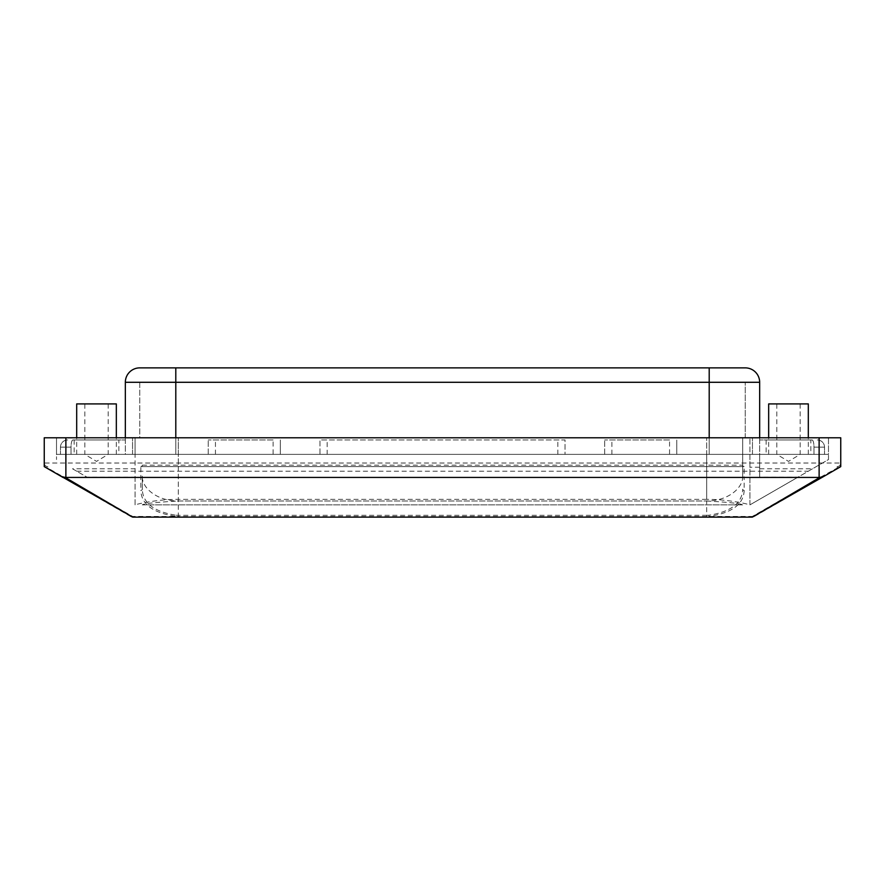<?xml version="1.0" encoding="UTF-8"?>
<svg xmlns="http://www.w3.org/2000/svg" width="885" height="885" viewBox="0 0 885 885"><rect width="100%" height="100%" fill="white"/><g stroke="black" fill="none" stroke-linecap="round" stroke-linejoin="round"><path stroke-width="0.66" stroke-dasharray="4.42 3.32" d="M744.163 490.39C743.665 504.284 731.939 512.957 708.973 516.431L708.885 515.258C730.966 511.784 742.25 503.1 742.714 489.195A1.438 1.195 180 0 0 744.163 490.39L744.163 477.435A1.438 1.206 180 0 1 742.714 476.23L742.714 465.178A1.438 1.438 0 0 0 744.163 466.627L140.837 466.627A1.438 1.438 0 0 0 142.286 465.178A1.438 1.438 0 0 1 140.837 466.627L744.163 466.627L744.163 477.435L820.03 477.435L837.144 468.065L837.144 466.627A3.606 3.606 0 0 0 840.75 463.021A3.606 3.606 0 0 1 837.144 466.627A3.606 3.606 0 0 0 840.75 463.021L44.25 463.021A3.606 3.606 0 0 0 47.856 466.627A3.606 3.606 0 0 1 44.25 463.021A3.606 3.606 0 0 0 47.856 466.627L47.856 468.065L44.25 466.627M706.684 499.35L178.316 499.35C155.141 499.24 134.542 504.848 135.073 504.87L135.073 437.787L135.073 454.37L749.927 454.37L749.927 504.87C750.458 504.848 729.859 499.24 706.684 499.35L706.684 437.787L706.684 465.178L742.714 465.178A1.438 1.438 0 0 0 744.163 466.627A1.438 1.438 0 0 1 742.714 465.178L742.714 437.787L135.073 437.787L749.927 437.787L706.684 437.787L742.714 437.787L742.714 476.23M742.714 476.152C743.289 487.624 728.499 500.965 706.684 501.01L178.316 501.01C156.501 500.965 141.711 487.624 142.286 476.152L142.286 489.195A1.438 1.195 0 0 1 140.837 490.39L140.837 466.627A1.438 1.438 0 0 0 142.286 465.178A1.438 1.438 0 0 1 140.837 466.627M142.286 476.152L142.286 489.195C142.762 503.067 154.045 511.762 176.115 515.258L176.026 516.431C153.072 512.935 141.346 504.251 140.837 490.39M176.115 515.258L178.316 515.302L178.316 516.508L132.65 516.431L47.856 468.065M752.305 517.128L752.35 516.431L706.684 516.508L706.684 515.302L708.885 515.258M754.153 516.619A3.606 2.069 -120 0 1 752.35 516.431L820.03 477.435A3.606 2.179 60 0 0 821.833 477.546L754.153 516.619A3.606 3.606 60 0 1 752.35 517.106L132.65 517.106L132.65 516.431A3.606 2.069 -60 0 1 130.847 516.619A3.606 3.606 120 0 0 132.65 517.106L132.695 517.128M108.191 403.914L108.191 454.37L96.509 461.395L84.827 454.37L108.191 454.37L84.827 454.37L84.827 403.914L108.191 403.914L84.827 403.914M800.173 403.914L800.173 454.37L788.491 461.395L776.809 454.37L800.173 454.37L776.809 454.37L776.809 403.914L800.173 403.914L776.809 403.914M116.333 403.914L76.685 403.914M135.073 468.784L135.073 477.126L86.94 477.126L72.504 468.784L135.073 468.784L135.073 454.37L56.507 454.37L56.507 459.547L56.507 437.787L56.507 454.37L819.123 454.37L819.123 437.787L828.493 437.787L828.493 454.37L759.662 454.37L759.662 477.126L759.662 454.37L824.532 454.37L759.662 454.37L759.662 382.287L175.794 382.287L709.206 382.287L709.206 367.872L745.247 367.872A14.414 14.414 0 0 1 759.662 382.287M808.315 403.914L768.667 403.914M72.504 468.784L86.94 477.126M76.718 471.218L808.282 471.218L749.927 504.87L749.927 437.787L749.927 454.37L759.662 454.37L565.039 454.37L565.039 439.956L319.961 439.956L319.961 454.37L60.468 454.37L125.338 454.37L125.338 382.287A14.414 14.414 0 0 1 139.753 367.872M759.662 468.784L812.496 468.784L828.493 459.547L828.493 454.37L819.123 454.37M812.496 468.784L798.06 477.126L759.662 477.126M840.75 466.627L837.144 468.065M749.927 504.87L798.06 477.126M130.847 516.619L63.167 477.546A3.606 2.179 120 0 0 64.97 477.435L140.837 477.435A1.438 1.206 0 0 0 142.286 476.23M706.684 454.37L706.684 501.01C728.565 502.226 740.579 503.521 742.714 504.87L142.286 504.87C144.421 503.521 156.435 502.226 178.316 501.01L706.684 501.01L706.684 515.302L178.316 515.302L178.316 437.787L178.316 499.35M135.073 504.87L135.073 477.126M742.714 504.87L142.286 504.87M808.282 471.218L828.493 459.547L828.493 437.787L56.507 437.787L840.75 437.787M65.877 454.37L65.877 437.787L44.25 437.787M65.877 466.627L65.877 437.787L819.123 437.787L819.123 464.957M824.532 447.157L813.979 447.157A7.213 1.925 90 0 0 812.043 439.956L759.662 439.956L812.043 439.956A7.213 1.925 -90 0 1 813.979 447.157L824.532 447.157A7.213 7.213 0 0 0 817.32 439.956A7.213 7.213 0 0 1 824.532 447.157L824.532 454.37L824.532 447.157A7.213 7.213 0 0 0 817.32 439.956M60.468 447.157L71.021 447.157A7.213 1.925 -90 0 1 72.957 439.956L125.338 439.956L72.957 439.956A7.213 1.925 90 0 0 71.021 447.157L60.468 447.157A7.213 7.213 0 0 1 67.68 439.956A7.213 7.213 0 0 0 60.468 447.157L60.468 454.37L60.468 447.157A7.213 7.213 0 0 1 67.68 439.956M759.662 437.787L759.662 454.37L132.551 454.37L280.313 454.37L280.313 439.956L280.313 454.37L676.76 454.37L676.76 439.956L676.76 454.37L709.206 454.37L125.338 454.37L125.338 437.787M810.837 454.37L766.144 454.37L810.837 454.37L810.837 439.956L766.144 439.956L810.837 439.956M118.855 454.37L74.163 454.37L118.855 454.37L118.855 439.956L74.163 439.956L118.855 439.956M327.173 454.37L319.961 454.37L319.961 439.956L565.039 439.956L565.039 454.37L327.173 454.37L327.173 439.956M669.558 439.956L604.687 439.956L669.558 439.956L669.558 454.37M604.687 454.37L604.687 439.956L604.687 454.37M273.111 439.956L208.24 439.956L273.111 439.956L273.111 454.37M208.24 454.37L208.24 439.956L208.24 454.37M745.247 437.787L745.247 382.287L745.247 437.787L709.206 437.787L745.247 437.787M709.206 437.787L709.206 382.287L709.206 454.37L709.206 382.287L175.794 382.287L175.794 454.37L175.794 437.787L709.206 437.787L139.753 437.787L139.753 382.287L175.794 382.287L139.753 382.287L139.753 437.787L752.449 437.787L132.551 437.787L175.794 437.787L175.794 367.872M752.449 454.37L752.449 437.787L752.449 454.37M132.551 454.37L132.551 437.787L132.551 454.37M178.316 454.37L178.316 437.787L178.316 465.178L706.684 465.178L706.684 466.627M142.286 465.178L178.316 465.178L178.316 466.627M706.684 516.508L178.316 516.508M759.662 467.203L749.927 467.203M65.877 437.787L65.877 464.957M819.123 437.787L819.123 466.627M813.979 454.37L813.979 447.157L813.979 454.37M71.021 454.37L71.021 447.157L71.021 454.37M175.794 437.787L175.794 382.287L125.338 382.287M611.889 454.37L611.889 439.956M215.442 454.37L215.442 439.956M557.827 454.37L557.827 439.956M116.333 454.37L116.333 437.787M76.685 454.37L76.685 437.787M808.315 454.37L808.315 437.787M768.667 454.37L768.667 437.787M766.144 439.956L766.144 454.37M74.163 439.956L74.163 454.37"/><path stroke-width="1.33" d="M76.685 437.787L76.685 403.914L116.333 403.914L116.333 437.787M768.667 437.787L768.667 403.914L808.315 403.914L808.315 437.787M839.057 467.601L821.833 477.546M823.802 476.407L840.75 466.627L840.75 437.787L819.123 437.787L819.123 477.435L819.775 477.446L752.305 517.128L823.802 476.407L819.775 477.446M45.943 467.601L63.167 477.546M65.877 437.787L65.877 477.435L65.224 477.446L132.695 517.128L44.25 466.627L44.25 437.787L819.123 437.787M65.877 477.435L819.123 477.435M44.25 437.787L44.25 466.627M61.198 476.407L65.224 477.446M840.75 437.787L840.75 466.627M175.794 367.872L709.206 367.872L139.753 367.872L175.794 367.872L175.794 382.287L709.206 382.287L709.206 367.872L745.247 367.872A14.414 14.414 0 0 1 759.662 382.287L759.662 437.787M125.338 437.787L125.338 382.287A14.414 14.414 0 0 1 139.753 367.872A14.414 14.414 0 0 0 125.338 382.287L175.794 382.287L175.794 437.787M709.206 437.787L709.206 382.287L759.662 382.287M132.695 517.128L752.305 517.128"/></g></svg>
